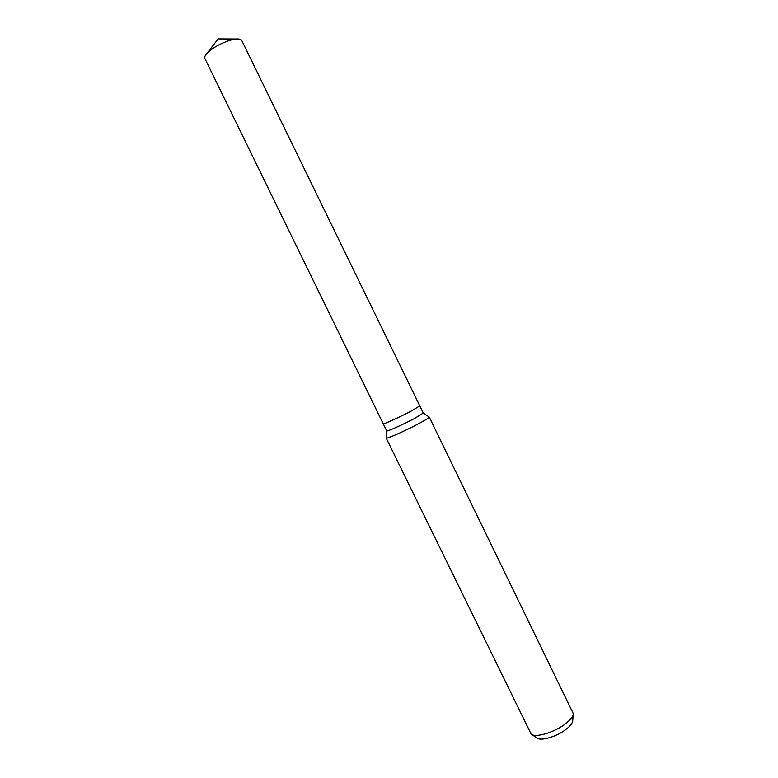 <?xml version="1.0" encoding="UTF-8"?>
<svg xmlns="http://www.w3.org/2000/svg" width="778" height="778" viewBox="0 0 778 778"><rect width="100%" height="100%" fill="white"/><g stroke="black" fill="none" stroke-linecap="round" stroke-linejoin="round"><path stroke-width="1.17" d="M207.016 53.312C212.812 47.623 220.689 43.218 230.638 40.096L236.366 38.997L218.151 38.9L207.016 53.312C205.022 55.53 204.313 57.271 204.886 58.525L383.194 423.738C382.902 424.73 400.106 416.95 411.426 410.949C400.106 416.95 382.902 424.73 383.194 423.738L386.695 430.905C386.452 431.985 403.675 424.273 414.975 418.224L423.29 413.05L429.164 417.018M386.199 437.975L386.199 438.082C385.937 439.444 406.262 430.419 419.536 423.242C426.023 419.731 429.262 417.679 429.252 417.076L573.308 713.64C573.143 716.373 570.663 719.66 565.878 723.472C555.084 732.195 535.546 738.147 531.199 734.179L386.199 438.082L386.695 430.905M531.637 734.461L537.112 738.04C540.875 741.434 557.34 736.445 566.442 729.064C570.478 725.825 572.569 723.025 572.715 720.681L573.269 714.155M236.366 38.997C239.342 38.793 241.151 39.308 241.783 40.534L419.799 405.892L411.426 410.949L419.799 405.883L423.29 413.06"/></g></svg>
